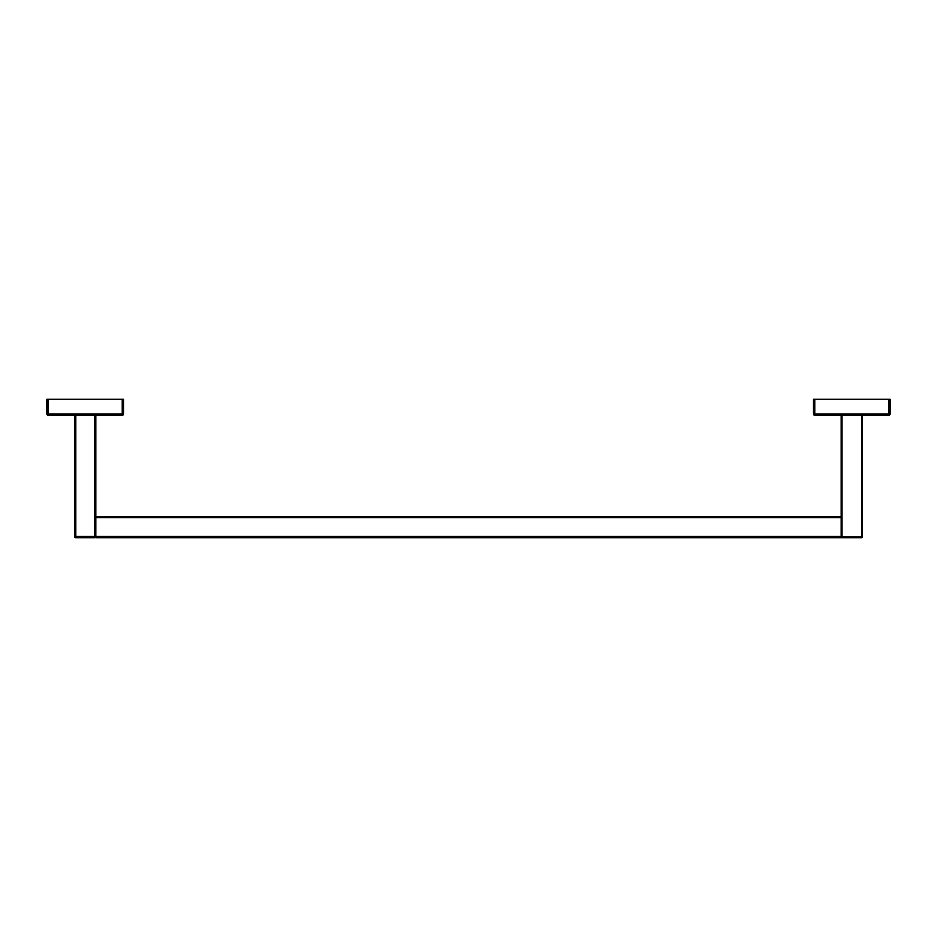 <?xml version="1.0" encoding="UTF-8"?>
<svg xmlns="http://www.w3.org/2000/svg" width="937" height="937" viewBox="0 0 937 937"><rect width="100%" height="100%" fill="white"/><g stroke="black" fill="none" stroke-linecap="round" stroke-linejoin="round"><path stroke-width="1.41" d="M122.232 399.291L123.508 399.291L123.508 413.978L123.508 399.291L46.85 399.291L122.232 399.291L122.232 413.978L48.127 413.978L48.127 399.291L48.127 413.978L46.85 413.978L46.85 399.291L46.85 413.978A1.277 1.277 0 0 0 48.127 415.267L48.127 413.978L46.85 413.978A1.277 1.277 0 0 0 48.127 415.267L48.127 413.978L122.232 413.978L122.232 399.291M122.232 415.267L122.232 413.978L122.232 415.267A1.277 1.277 0 0 0 123.508 413.978L123.508 399.291L123.508 413.978L122.232 413.978L123.508 413.978A1.277 1.277 0 0 1 122.232 415.267L48.127 415.267L122.232 415.267M888.873 399.291L890.15 399.291L890.15 413.978L890.15 399.291L813.492 399.291L888.873 399.291L888.873 413.978L814.768 413.978L814.768 399.291L814.768 413.978L813.492 413.978L813.492 399.291L813.492 413.978A1.277 1.277 0 0 0 814.768 415.267L814.768 413.978L813.492 413.978A1.277 1.277 0 0 0 814.768 415.267L814.768 413.978L888.873 413.978L888.873 399.291M888.873 415.267L888.873 413.978L888.873 415.267A1.277 1.277 0 0 0 890.15 413.978L888.873 413.978L890.15 413.978A1.277 1.277 0 0 1 888.873 415.267L814.768 415.267L888.873 415.267A1.277 1.277 0 0 0 890.15 413.978A1.277 1.277 0 0 1 888.873 415.267M74.538 536.433L74.538 415.267L74.538 536.433A1.277 1.277 0 0 0 75.815 537.709L75.815 536.433L74.538 536.433A1.277 1.277 0 0 0 75.815 537.709L94.555 537.709L75.815 537.709L75.815 415.267L75.815 536.433L74.538 536.433M95.832 536.433L94.555 536.433L94.555 415.267L94.555 536.433L75.815 536.433L94.555 536.433L94.555 537.709A1.277 1.277 0 0 0 95.832 536.433L94.555 536.433L94.555 537.709L75.815 537.709L94.555 537.709A1.277 1.277 0 0 0 95.832 536.433L95.832 537.709L841.168 537.709L841.168 536.433L841.168 537.709L95.832 537.709L95.832 536.433L841.168 536.433L841.168 415.267L841.168 536.433L95.832 536.433L95.832 517.692L95.832 536.433M95.832 516.416L95.832 415.267L95.832 517.692L841.168 517.692L841.168 516.416L841.168 517.692L95.832 517.692L95.832 516.416L841.168 516.416L95.832 516.416M862.462 536.854L861.618 536.854L861.618 415.267L861.618 536.854L841.168 536.854A0.855 0.855 0 0 0 842.023 537.709A0.855 0.855 0 0 1 841.168 536.854A0.855 0.855 0 0 0 842.023 537.709L842.023 415.267L842.023 536.854L841.168 536.854A0.855 0.855 0 0 0 842.023 537.709L842.023 536.854L861.618 536.854L861.618 537.709L842.023 537.709L861.618 537.709A0.855 0.855 0 0 0 862.462 536.854L862.462 415.267L862.462 536.854L862.462 415.267L862.462 536.854L861.618 536.854L861.618 537.709A0.855 0.855 0 0 0 862.462 536.854"/></g></svg>
